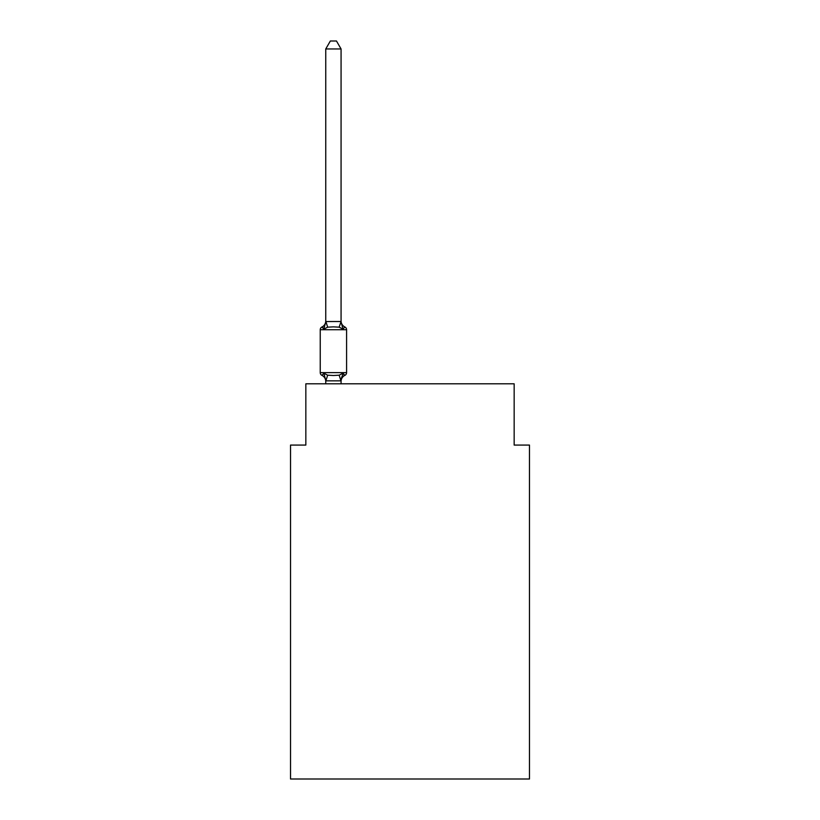 <?xml version="1.0" encoding="UTF-8"?>
<svg xmlns="http://www.w3.org/2000/svg" width="820" height="820" viewBox="0 0 820 820"><rect width="100%" height="100%" fill="white"/><g stroke="black" fill="none" stroke-linecap="round" stroke-linejoin="round"><path stroke-width="1.23" d="M529.474 779L529.474 445.075L514.16 445.075L514.16 383.811L305.839 383.811L305.839 445.075L290.526 445.075L290.526 779L529.474 779M344.861 375.375L342.986 373.223L344.861 375.375L342.986 373.223L344.861 375.375L342.986 373.223L344.861 375.375L342.986 373.223L344.861 375.375L342.986 373.223L344.861 375.375L342.986 373.223L344.861 375.375L342.986 373.223L344.861 375.375L342.986 373.223L344.861 375.375L342.986 373.223L344.861 375.375L342.986 373.223L344.861 375.375L342.986 373.223L344.861 375.375L342.986 373.223L344.861 375.375L342.986 373.223L344.861 375.375L342.986 373.223L344.861 375.375L342.986 373.223L344.861 375.375L342.986 373.223L344.861 375.375L342.986 373.223L344.861 375.375L342.986 373.223L344.861 375.375L342.986 373.223L344.861 375.375L342.986 373.223L340.946 380.849L325.878 380.849L323.838 373.223L321.963 375.375A3.065 3.065 0 0 1 320.241 372.628A3.065 3.065 0 0 0 321.963 375.375A3.065 3.065 0 0 1 320.241 372.628A3.065 3.065 0 0 0 321.963 375.375L323.838 373.223L321.963 375.375A3.065 3.065 0 0 1 320.241 372.628A3.065 3.065 0 0 0 321.963 375.375A3.065 3.065 0 0 1 320.241 372.628A3.065 3.065 0 0 0 321.963 375.375A3.065 3.065 0 0 1 320.241 372.628A3.065 3.065 0 0 0 321.963 375.375A3.065 3.065 0 0 1 320.241 372.628A3.065 3.065 0 0 0 321.963 375.375A3.065 3.065 0 0 1 320.241 372.628A3.065 3.065 0 0 0 321.963 375.375L323.838 373.223L321.963 375.375A3.065 3.065 0 0 1 320.241 372.628A3.065 3.065 0 0 0 321.963 375.375A3.065 3.065 0 0 1 320.241 372.628A3.065 3.065 0 0 0 321.963 375.375A3.065 3.065 0 0 1 320.241 372.628A3.065 3.065 0 0 0 321.963 375.375A3.065 3.065 0 0 1 320.241 372.628A3.065 3.065 0 0 0 321.963 375.375A3.065 3.065 0 0 1 320.241 372.628A3.065 3.065 0 0 0 321.963 375.375A3.065 3.065 0 0 1 320.241 372.628A3.065 3.065 0 0 0 321.963 375.375L323.838 373.223L321.963 375.375A3.065 3.065 0 0 1 320.241 372.628A3.065 3.065 0 0 0 321.963 375.375A3.065 3.065 0 0 1 320.241 372.628A3.065 3.065 0 0 0 321.963 375.375A3.065 3.065 0 0 1 320.241 372.628A3.065 3.065 0 0 0 321.963 375.375A3.065 3.065 0 0 1 320.241 372.628A3.065 3.065 0 0 0 321.963 375.375A3.065 3.065 0 0 1 320.241 372.628A3.065 3.065 0 0 0 321.963 375.375A3.065 3.065 0 0 1 320.241 372.628A3.065 3.065 0 0 0 321.963 375.375L323.838 373.223L321.963 375.375A3.065 3.065 0 0 1 320.241 372.628A3.065 3.065 0 0 0 321.963 375.375A3.065 3.065 0 0 1 320.241 372.628A3.065 3.065 0 0 0 321.963 375.375L323.838 373.223L321.963 375.375A3.065 3.065 0 0 1 320.241 372.628A3.065 3.065 0 0 0 321.963 375.375L323.838 373.223L321.963 375.375A3.065 3.065 0 0 1 320.241 372.628A3.065 3.065 0 0 0 321.963 375.375L323.838 373.223L321.963 375.375A3.065 3.065 0 0 1 320.241 372.628A3.065 3.065 0 0 0 321.963 375.375L323.838 373.223L321.963 375.375A3.065 3.065 0 0 1 320.241 372.628A3.065 3.065 0 0 0 321.963 375.375L323.838 373.223L321.963 375.375A3.065 3.065 0 0 1 320.241 372.628A3.065 3.065 0 0 0 321.963 375.375L323.838 373.223L321.963 375.375A3.065 3.065 0 0 1 320.241 372.628A3.065 3.065 0 0 0 321.963 375.375L323.838 373.223L321.963 375.375A3.065 3.065 0 0 1 320.241 372.628A3.065 3.065 0 0 0 321.963 375.375L323.838 373.223L321.963 375.375A3.065 3.065 0 0 1 320.241 372.628A3.065 3.065 0 0 0 321.963 375.375L323.838 373.223L321.963 375.375A3.065 3.065 0 0 1 320.241 372.628A3.065 3.065 0 0 0 321.963 375.375L323.838 373.223L321.963 375.375A3.065 3.065 0 0 1 320.241 372.628A3.065 3.065 0 0 0 321.963 375.375L323.838 373.223L321.963 375.375A3.065 3.065 0 0 1 320.241 372.628A3.065 3.065 0 0 0 321.963 375.375L323.838 373.223L321.963 375.375A3.065 3.065 0 0 1 320.241 372.628A3.065 3.065 0 0 0 321.963 375.375L323.838 373.223L321.963 375.375A3.065 3.065 0 0 1 320.241 372.628A3.065 3.065 0 0 0 321.963 375.375L323.838 373.223L321.963 375.375A3.065 3.065 0 0 1 320.241 372.628A3.065 3.065 0 0 0 321.963 375.375L323.838 373.223L321.963 375.375A3.065 3.065 0 0 1 320.241 372.628A3.065 3.065 0 0 0 321.963 375.375L323.838 373.223L321.963 375.375A3.065 3.065 0 0 1 320.241 372.628A3.065 3.065 0 0 0 321.963 375.375L323.838 373.223L321.963 375.375A3.065 3.065 0 0 1 320.241 372.628A3.065 3.065 0 0 0 321.963 375.375L323.838 373.223L321.963 375.375A3.065 3.065 0 0 1 320.241 372.628A3.065 3.065 0 0 0 321.963 375.375L323.838 373.223L321.963 375.375A3.065 3.065 0 0 1 320.241 372.628A3.065 3.065 0 0 0 321.963 375.375L323.838 373.223L321.963 375.375A3.065 3.065 0 0 1 320.241 372.628A3.065 3.065 0 0 0 321.963 375.375L323.838 373.223L321.963 375.375L323.838 373.223L321.963 375.375L323.838 373.223L321.963 375.375L323.838 373.223L321.963 375.375L323.838 373.223L321.963 375.375L323.838 373.223L321.963 375.375L323.838 373.223L321.963 375.375L323.838 373.223L321.963 375.375L323.838 373.223L327.662 375.191L333.412 375.498L339.162 375.191L342.986 373.223L344.861 375.375A3.065 3.065 0 0 0 346.583 372.628A3.065 3.065 0 0 1 344.861 375.375L343.99 374.955L344.861 375.375A3.065 3.065 0 0 0 346.583 372.628A3.065 3.065 0 0 1 344.861 375.375A3.065 3.065 0 0 0 346.583 372.628A3.065 3.065 0 0 1 344.861 375.375L343.99 374.955L344.861 375.375A3.065 3.065 0 0 0 346.583 372.628A3.065 3.065 0 0 1 344.861 375.375A3.065 3.065 0 0 0 346.583 372.628A3.065 3.065 0 0 1 344.861 375.375L343.99 374.955L344.861 375.375A3.065 3.065 0 0 0 346.583 372.628A3.065 3.065 0 0 1 344.861 375.375A3.065 3.065 0 0 0 346.583 372.628A3.065 3.065 0 0 1 344.861 375.375L343.99 374.955L344.861 375.375A3.065 3.065 0 0 0 346.583 372.628A3.065 3.065 0 0 1 344.861 375.375A3.065 3.065 0 0 0 346.583 372.628A3.065 3.065 0 0 1 344.861 375.375L343.99 374.955L344.861 375.375A3.065 3.065 0 0 0 346.583 372.628A3.065 3.065 0 0 1 344.861 375.375A3.065 3.065 0 0 0 346.583 372.628A3.065 3.065 0 0 1 344.861 375.375L343.99 374.955L344.861 375.375A3.065 3.065 0 0 0 346.583 372.628A3.065 3.065 0 0 1 344.861 375.375A3.065 3.065 0 0 0 346.583 372.628A3.065 3.065 0 0 1 344.861 375.375L343.99 374.955L344.861 375.375A3.065 3.065 0 0 0 346.583 372.628A3.065 3.065 0 0 1 344.861 375.375A3.065 3.065 0 0 0 346.583 372.628A3.065 3.065 0 0 1 344.861 375.375L343.99 374.955L344.861 375.375A3.065 3.065 0 0 0 346.583 372.628A3.065 3.065 0 0 1 344.861 375.375A3.065 3.065 0 0 0 346.583 372.628A3.065 3.065 0 0 1 344.861 375.375L343.99 374.955L344.861 375.375A3.065 3.065 0 0 0 346.583 372.628A3.065 3.065 0 0 1 344.861 375.375A3.065 3.065 0 0 0 346.583 372.628A3.065 3.065 0 0 1 344.861 375.375L343.99 374.955L344.861 375.375A3.065 3.065 0 0 0 346.583 372.628A3.065 3.065 0 0 1 344.861 375.375A3.065 3.065 0 0 0 346.583 372.628A3.065 3.065 0 0 1 344.861 375.375L343.99 374.955L344.861 375.375A3.065 3.065 0 0 0 346.583 372.628A3.065 3.065 0 0 1 344.861 375.375A3.065 3.065 0 0 0 346.583 372.628A3.065 3.065 0 0 1 344.861 375.375L343.99 374.955L344.861 375.375A3.065 3.065 0 0 0 346.583 372.628A3.065 3.065 0 0 1 344.861 375.375A3.065 3.065 0 0 0 346.583 372.628A3.065 3.065 0 0 1 344.861 375.375L343.99 374.955L344.861 375.375A3.065 3.065 0 0 0 346.583 372.628A3.065 3.065 0 0 1 344.861 375.375A3.065 3.065 0 0 0 346.583 372.628A3.065 3.065 0 0 1 344.861 375.375L343.99 374.955L344.861 375.375A3.065 3.065 0 0 0 346.583 372.628A3.065 3.065 0 0 1 344.861 375.375A3.065 3.065 0 0 0 346.583 372.628A3.065 3.065 0 0 1 344.861 375.375L343.99 374.955L344.861 375.375A3.065 3.065 0 0 0 346.583 372.628A3.065 3.065 0 0 1 344.861 375.375A3.065 3.065 0 0 0 346.583 372.628A3.065 3.065 0 0 1 344.861 375.375L343.99 374.955L344.861 375.375A3.065 3.065 0 0 0 346.583 372.628A3.065 3.065 0 0 1 344.861 375.375A3.065 3.065 0 0 0 346.583 372.628A3.065 3.065 0 0 1 344.861 375.375L343.99 374.955L344.861 375.375A3.065 3.065 0 0 0 346.583 372.628A3.065 3.065 0 0 1 344.861 375.375A3.065 3.065 0 0 0 346.583 372.628A3.065 3.065 0 0 1 344.861 375.375L343.99 374.955L344.861 375.375A3.065 3.065 0 0 0 346.583 372.628A3.065 3.065 0 0 1 344.861 375.375A3.065 3.065 0 0 0 346.583 372.628A3.065 3.065 0 0 1 344.861 375.375L343.99 374.955L344.861 375.375A3.065 3.065 0 0 0 346.583 372.628A3.065 3.065 0 0 1 344.861 375.375A3.065 3.065 0 0 0 346.583 372.628A3.065 3.065 0 0 1 344.861 375.375L343.99 374.955L344.861 375.375A3.065 3.065 0 0 0 346.583 372.628A3.065 3.065 0 0 1 344.861 375.375A3.065 3.065 0 0 0 346.583 372.628A3.065 3.065 0 0 1 344.861 375.375L342.986 373.223L344.861 375.375A6.744 6.744 0 0 0 341.069 381.443M346.583 329.732L320.241 329.732L320.241 372.628L346.583 372.628L346.583 329.732A3.065 3.065 0 0 0 344.861 326.985L342.986 329.138L344.861 326.985L342.986 329.138L344.861 326.985L342.986 329.138L344.861 326.985L342.986 329.138L344.861 326.985L342.986 329.138L344.861 326.985L342.986 329.138L344.861 326.985L342.986 329.138L344.861 326.985L342.986 329.138L344.861 326.985L342.986 329.138L344.861 326.985L342.986 329.138L344.861 326.985L342.986 329.138L344.861 326.985L342.986 329.138L344.861 326.985L342.986 329.138L344.861 326.985L342.986 329.138L344.861 326.985L342.986 329.138L344.861 326.985L342.986 329.138L344.861 326.985L342.986 329.138L344.861 326.985L342.986 329.138L344.861 326.985L342.986 329.138L344.861 326.985L342.986 329.138L344.861 326.985L342.986 329.138L344.861 326.985L342.986 329.138L344.861 326.985L342.986 329.138L344.861 326.985L342.986 329.138L344.861 326.985L342.986 329.138L344.861 326.985L342.986 329.138L344.861 326.985L342.986 329.138L344.861 326.985L342.986 329.138L344.861 326.985L342.986 329.138L344.861 326.985L342.986 329.138L344.861 326.985L342.986 329.138L344.861 326.985L342.986 329.138L344.861 326.985L342.986 329.138L344.861 326.985L342.986 329.138L344.861 326.985L342.986 329.138L344.861 326.985L342.986 329.138L344.861 326.985L342.986 329.138L344.861 326.985L342.986 329.138L344.861 326.985L342.986 329.138L344.861 326.985L342.986 329.138L344.861 326.985L342.986 329.138L339.162 327.17L333.412 326.862L327.662 327.17L323.838 329.138L321.963 326.985A3.065 3.065 0 0 0 320.241 329.732A3.065 3.065 0 0 1 321.963 326.985L322.834 327.405L321.963 326.985A3.065 3.065 0 0 0 320.241 329.732A3.065 3.065 0 0 1 321.963 326.985A3.065 3.065 0 0 0 320.241 329.732A3.065 3.065 0 0 1 321.963 326.985L322.834 327.405L321.963 326.985A3.065 3.065 0 0 0 320.241 329.732A3.065 3.065 0 0 1 321.963 326.985A3.065 3.065 0 0 0 320.241 329.732A3.065 3.065 0 0 1 321.963 326.985L322.834 327.405L321.963 326.985A3.065 3.065 0 0 0 320.241 329.732A3.065 3.065 0 0 1 321.963 326.985A3.065 3.065 0 0 0 320.241 329.732A3.065 3.065 0 0 1 321.963 326.985L322.834 327.405L321.963 326.985A3.065 3.065 0 0 0 320.241 329.732A3.065 3.065 0 0 1 321.963 326.985A3.065 3.065 0 0 0 320.241 329.732A3.065 3.065 0 0 1 321.963 326.985L322.834 327.405L321.963 326.985A3.065 3.065 0 0 0 320.241 329.732A3.065 3.065 0 0 1 321.963 326.985A3.065 3.065 0 0 0 320.241 329.732A3.065 3.065 0 0 1 321.963 326.985L322.834 327.405L321.963 326.985A3.065 3.065 0 0 0 320.241 329.732A3.065 3.065 0 0 1 321.963 326.985A3.065 3.065 0 0 0 320.241 329.732A3.065 3.065 0 0 1 321.963 326.985L322.834 327.405L321.963 326.985A3.065 3.065 0 0 0 320.241 329.732A3.065 3.065 0 0 1 321.963 326.985A3.065 3.065 0 0 0 320.241 329.732A3.065 3.065 0 0 1 321.963 326.985L322.834 327.405L321.963 326.985A3.065 3.065 0 0 0 320.241 329.732A3.065 3.065 0 0 1 321.963 326.985A3.065 3.065 0 0 0 320.241 329.732A3.065 3.065 0 0 1 321.963 326.985L322.834 327.405L321.963 326.985A3.065 3.065 0 0 0 320.241 329.732A3.065 3.065 0 0 1 321.963 326.985A3.065 3.065 0 0 0 320.241 329.732A3.065 3.065 0 0 1 321.963 326.985L322.834 327.405L321.963 326.985A3.065 3.065 0 0 0 320.241 329.732A3.065 3.065 0 0 1 321.963 326.985A3.065 3.065 0 0 0 320.241 329.732A3.065 3.065 0 0 1 321.963 326.985L322.834 327.405L321.963 326.985A3.065 3.065 0 0 0 320.241 329.732A3.065 3.065 0 0 1 321.963 326.985A3.065 3.065 0 0 0 320.241 329.732A3.065 3.065 0 0 1 321.963 326.985L322.834 327.405L321.963 326.985A3.065 3.065 0 0 0 320.241 329.732A3.065 3.065 0 0 1 321.963 326.985A3.065 3.065 0 0 0 320.241 329.732A3.065 3.065 0 0 1 321.963 326.985L322.834 327.405L321.963 326.985A3.065 3.065 0 0 0 320.241 329.732A3.065 3.065 0 0 1 321.963 326.985A3.065 3.065 0 0 0 320.241 329.732A3.065 3.065 0 0 1 321.963 326.985L322.834 327.405L321.963 326.985A3.065 3.065 0 0 0 320.241 329.732A3.065 3.065 0 0 1 321.963 326.985A3.065 3.065 0 0 0 320.241 329.732A3.065 3.065 0 0 1 321.963 326.985L322.834 327.405L321.963 326.985A3.065 3.065 0 0 0 320.241 329.732A3.065 3.065 0 0 1 321.963 326.985A3.065 3.065 0 0 0 320.241 329.732A3.065 3.065 0 0 1 321.963 326.985L322.834 327.405L321.963 326.985A3.065 3.065 0 0 0 320.241 329.732A3.065 3.065 0 0 1 321.963 326.985A3.065 3.065 0 0 0 320.241 329.732A3.065 3.065 0 0 1 321.963 326.985L322.834 327.405L321.963 326.985A3.065 3.065 0 0 0 320.241 329.732A3.065 3.065 0 0 1 321.963 326.985A3.065 3.065 0 0 0 320.241 329.732A3.065 3.065 0 0 1 321.963 326.985L322.834 327.405L321.963 326.985A3.065 3.065 0 0 0 320.241 329.732A3.065 3.065 0 0 1 321.963 326.985A3.065 3.065 0 0 0 320.241 329.732A3.065 3.065 0 0 1 321.963 326.985L322.834 327.405L321.963 326.985A3.065 3.065 0 0 0 320.241 329.732A3.065 3.065 0 0 1 321.963 326.985A3.065 3.065 0 0 0 320.241 329.732A3.065 3.065 0 0 1 321.963 326.985L322.834 327.405L321.963 326.985A3.065 3.065 0 0 0 320.241 329.732A3.065 3.065 0 0 1 321.963 326.985A3.065 3.065 0 0 0 320.241 329.732A3.065 3.065 0 0 1 321.963 326.985L323.838 329.138L321.963 326.985A6.744 6.744 0 0 0 325.755 320.917M341.069 48.964L325.755 48.964L330.347 41L336.477 41L341.069 48.964L341.069 321.829L342.986 329.138L344.861 326.985A6.744 6.744 0 0 1 341.069 320.917M325.755 380.531L325.755 381.443A6.744 6.744 0 0 0 321.963 375.375M341.069 380.531L341.786 376.933M341.069 321.553L339.162 327.17M325.755 48.964L325.755 321.829L323.838 329.138L321.963 326.985M325.755 321.553L340.946 321.512M341.069 383.811L341.069 380.808M325.755 383.811L325.755 380.808M327.662 375.191L325.878 380.849M339.162 375.191L340.946 380.849M325.878 321.512L327.662 327.17"/></g></svg>
